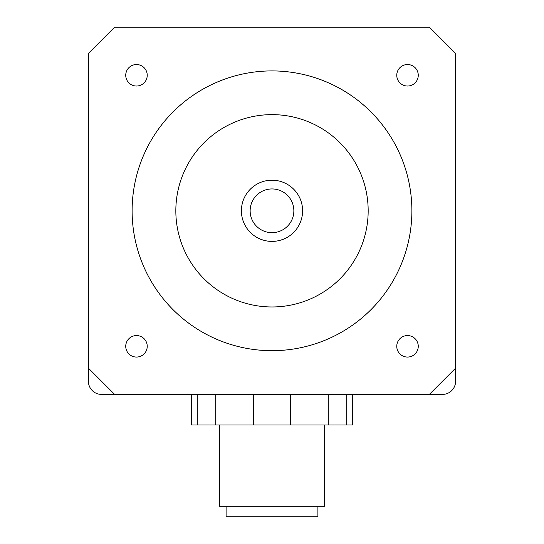 <?xml version="1.0" encoding="UTF-8"?>
<svg xmlns="http://www.w3.org/2000/svg" width="544" height="544" viewBox="0 0 544 544"><rect width="100%" height="100%" fill="white"/><g stroke="black" fill="none" stroke-linecap="round" stroke-linejoin="round"><path stroke-width="0.82" d="M418.261 346.317A10.751 10.751 0 0 1 402.138 355.626A10.751 10.751 0 0 1 402.138 337.008A10.751 10.751 0 0 1 418.261 346.317M418.261 75.283A10.751 10.751 0 0 1 402.138 84.592A10.751 10.751 0 0 1 402.138 65.974A10.751 10.751 0 0 1 418.261 75.283M147.234 75.283A10.751 10.751 0 0 1 131.111 84.592A10.751 10.751 0 0 1 131.111 65.974A10.751 10.751 0 0 1 147.234 75.283M147.234 346.317A10.751 10.751 0 0 1 131.111 355.626A10.751 10.751 0 0 1 131.111 337.008A10.751 10.751 0 0 1 147.234 346.317M293.855 210.8A21.855 21.855 0 0 1 261.072 229.731A21.855 21.855 0 0 1 261.072 191.869A21.855 21.855 0 0 1 293.855 210.8M302.6 210.8A30.6 30.6 0 0 1 256.7 237.3A30.6 30.6 0 0 1 256.7 184.3A30.6 30.6 0 0 1 302.6 210.8M114.628 394.4L88.4 368.172L88.4 53.428L114.628 27.2L429.372 27.2L455.6 53.428L455.6 368.172L429.372 394.4L101.517 394.4A13.117 13.117 0 0 1 88.4 381.283L88.4 368.172M411.883 210.8A139.883 139.883 0 0 1 202.055 331.942A139.883 139.883 0 0 1 202.055 89.658A139.883 139.883 0 0 1 411.883 210.8M368.172 210.8A96.172 96.172 0 0 1 223.917 294.086A96.172 96.172 0 0 1 223.917 127.514A96.172 96.172 0 0 1 368.172 210.8M455.6 381.283L455.6 368.172L455.6 381.283A13.117 13.117 0 0 1 442.483 394.4L429.372 394.4M226.1 506.308L226.1 516.8L317.9 516.8L317.9 506.308M219.545 425L219.545 506.308L324.455 506.308L324.455 425M191.44 394.4L191.44 425L352.56 425L352.56 394.4M197.295 425L197.295 394.4M215.716 394.4L215.716 425M253.579 425L253.579 394.4M328.284 425L328.284 394.4M290.421 394.4L290.421 425M346.705 394.4L346.705 425"/></g></svg>
